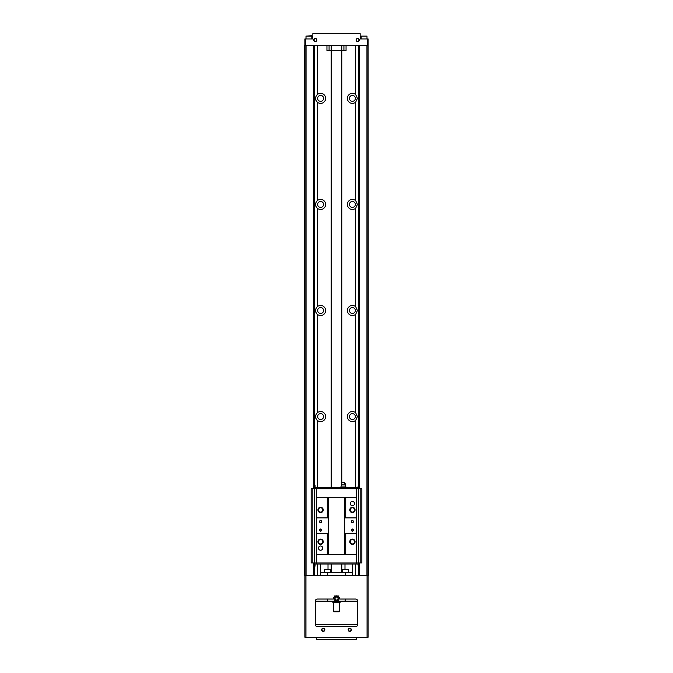<?xml version="1.0" encoding="UTF-8"?>
<svg xmlns="http://www.w3.org/2000/svg" width="673" height="673" viewBox="0 0 673 673"><rect width="100%" height="100%" fill="white"/><g stroke="black" fill="none" stroke-linecap="round" stroke-linejoin="round"><path stroke-width="1.01" d="M315.284 624.502A2.12 2.12 0 0 0 315.763 625.84A2.12 2.12 0 0 1 315.284 624.502A2.12 2.12 0 0 0 317.404 626.622L355.596 626.622A2.12 2.12 0 0 0 357.716 624.502L315.284 624.502L315.284 601.166A2.12 2.12 0 0 1 317.404 599.037L333.32 599.037A3.18 3.18 0 0 1 336.5 595.857A3.18 3.18 0 0 1 339.68 599.037L355.596 599.037A2.12 2.12 0 0 1 357.716 601.166L357.716 624.502A2.12 2.12 0 0 1 357.237 625.84A2.12 2.12 0 0 0 357.716 624.502M316.344 637.23L316.344 639.35L356.656 639.35L356.656 637.23M315.553 98.367A5.039 5.039 0 0 0 317.387 102.246C314.964 99.663 314.964 97.072 317.387 94.464A5.039 5.039 0 0 1 325.631 98.359A5.039 5.039 0 0 1 317.387 102.246L317.387 200.546A5.039 5.039 0 0 1 325.631 204.432A5.039 5.039 0 0 1 317.387 208.327C314.964 205.736 314.964 203.145 317.387 200.546M315.553 310.514A5.039 5.039 0 0 0 317.387 314.4C314.964 311.818 314.964 309.218 317.387 306.619A5.039 5.039 0 0 1 325.631 310.514A5.039 5.039 0 0 1 317.387 314.4L317.387 412.7A5.039 5.039 0 0 1 325.631 416.587A5.039 5.039 0 0 1 317.387 420.474C314.964 417.891 314.964 415.3 317.387 412.7M355.613 306.619L357.447 310.514L355.613 314.4A5.039 5.039 0 0 1 348.74 313.954A5.039 5.039 0 0 1 348.74 307.065A5.039 5.039 0 0 1 355.613 306.619L355.613 208.327A5.039 5.039 0 0 1 348.74 207.881A5.039 5.039 0 0 1 348.74 200.991A5.039 5.039 0 0 1 355.613 200.546L357.447 204.432L355.613 208.327M355.613 94.464L357.447 98.359L355.613 102.246A5.039 5.039 0 0 1 348.74 101.8A5.039 5.039 0 0 1 348.74 94.91A5.039 5.039 0 0 1 355.613 94.464L355.613 45.318M355.613 412.7L357.447 416.587L355.613 420.474A5.039 5.039 0 0 1 348.74 420.036A5.039 5.039 0 0 1 348.74 413.138A5.039 5.039 0 0 1 355.613 412.7L355.613 314.4M315.284 601.166L334.153 601.166L334.868 600.636L334.868 596.387L338.132 596.387L338.132 600.636L338.847 601.166L344.988 601.166L345.518 599.037M334.868 600.636L338.132 600.636M336.5 596.917L334.91 598.507C335.566 602.545 340.538 597.574 336.5 596.917M334.153 601.166L338.847 601.166M344.652 601.166L345.518 600.636M328.012 601.166L327.482 600.636L328.348 601.166M345.367 600.636L345.367 599.037M327.633 600.636L327.633 599.037M334.868 596.387L334.153 595.857M338.847 595.857L338.132 596.387M304.886 38.95L304.886 45.318L304.886 38.95L312.844 38.95L312.844 33.65L360.156 33.65L360.156 38.95L368.114 38.95L368.324 575.701L304.676 575.701L304.676 45.318L368.114 45.318M356.126 40.018A1.59 1.59 0 0 1 358.507 38.639A1.59 1.59 0 0 1 358.507 41.39A1.59 1.59 0 0 1 356.126 40.018M313.694 40.018A1.59 1.59 0 0 1 316.083 38.639A1.59 1.59 0 0 1 316.083 41.39A1.59 1.59 0 0 1 313.694 40.018M304.995 45.318L304.995 575.701M306.055 45.318L306.055 575.701M313.618 45.318L313.618 488.724M313.618 562.973L313.618 575.701M314.148 45.318L314.148 488.724M314.148 562.973L314.148 575.701M314.198 45.318L314.198 485.536M314.198 566.153L314.198 575.701M358.802 45.318L358.802 485.536M358.802 566.153L358.802 575.701M358.852 45.318L358.852 488.724M358.852 562.973L358.852 575.701M359.382 45.318L359.382 488.724M359.382 562.973L359.382 575.701M366.945 45.318L366.945 575.701M368.005 45.318L368.005 575.701M304.886 575.701L304.886 637.23L368.114 637.23L368.114 575.701M348.168 629.802A1.59 1.59 0 0 1 350.557 628.422A1.59 1.59 0 0 1 350.557 631.181A1.59 1.59 0 0 1 348.168 629.802M321.652 629.802A1.59 1.59 0 0 1 324.033 628.422A1.59 1.59 0 0 1 324.033 631.181A1.59 1.59 0 0 1 321.652 629.802M320.592 564.033L320.592 572.521L345.299 572.521L345.299 575.701M327.701 572.521L327.701 575.701M352.408 564.033L352.408 575.701M345.299 572.521L352.408 572.521M344.988 564.033L344.988 569.341M328.012 564.033L328.012 569.341M342.599 572.521L342.599 569.661L348.437 569.661L348.437 572.521M342.599 569.661L348.437 569.661M324.563 572.521L324.563 569.661L330.401 569.661L330.401 572.521M324.563 569.661L330.401 569.661M331.2 487.656L331.2 50.626L346.048 50.626L346.048 45.318M331.2 45.318L331.2 50.626L326.952 50.626L326.952 45.318M341.8 483.256L341.8 45.318M331.2 572.521L331.2 564.033M361.165 38.95L361.165 36.09L366.995 36.09L366.995 38.95M361.165 36.09L366.995 36.09M306.005 38.95L306.005 36.09L311.835 36.09L311.835 38.95M306.005 36.09L311.515 35.77M316.058 626.134A2.12 2.12 0 0 0 316.588 626.454A2.12 2.12 0 0 1 316.058 626.134M356.412 626.454A2.12 2.12 0 0 0 356.942 626.134A2.12 2.12 0 0 1 356.412 626.454M339.68 611.235L333.32 611.235L333.85 611.774L339.15 611.774L339.68 611.235L339.68 602.226M333.32 611.235L333.32 602.226M340.74 601.696L332.26 601.696L332.79 602.226L340.21 602.226L340.74 601.166M332.26 601.696L332.26 601.166M355.378 98.359A2.97 2.97 0 0 0 350.927 95.785A2.97 2.97 0 0 0 350.927 100.933A2.97 2.97 0 0 0 355.378 98.359M355.378 204.432A2.97 2.97 0 0 0 350.927 201.858A2.97 2.97 0 0 0 350.927 207.006A2.97 2.97 0 0 0 355.378 204.432M355.378 310.514A2.97 2.97 0 0 0 350.927 307.94A2.97 2.97 0 0 0 350.927 313.08A2.97 2.97 0 0 0 355.378 310.514M355.378 416.587A2.97 2.97 0 0 0 350.927 414.013A2.97 2.97 0 0 0 350.927 419.161A2.97 2.97 0 0 0 355.378 416.587M323.562 98.359A2.97 2.97 0 0 0 319.103 95.785A2.97 2.97 0 0 0 319.103 100.933A2.97 2.97 0 0 0 323.562 98.359M323.562 204.432A2.97 2.97 0 0 0 319.103 201.858A2.97 2.97 0 0 0 319.103 207.006A2.97 2.97 0 0 0 323.562 204.432M315.553 204.441A5.039 5.039 0 0 0 317.387 208.327L317.387 306.619M323.562 310.514A2.97 2.97 0 0 0 319.103 307.94A2.97 2.97 0 0 0 319.103 313.08A2.97 2.97 0 0 0 323.562 310.514M323.562 416.587A2.97 2.97 0 0 0 319.103 414.013A2.97 2.97 0 0 0 319.103 419.161A2.97 2.97 0 0 0 323.562 416.587M315.553 416.595A5.039 5.039 0 0 0 317.387 420.474L317.387 487.656M313.98 40.018A1.304 1.304 0 0 1 315.94 38.883A1.304 1.304 0 0 1 315.94 41.146A1.304 1.304 0 0 1 313.98 40.018M356.412 40.018A1.304 1.304 0 0 1 358.364 38.883A1.304 1.304 0 0 1 358.364 41.146A1.304 1.304 0 0 1 356.412 40.018M321.938 629.802A1.304 1.304 0 0 1 323.89 628.675A1.304 1.304 0 0 1 323.89 630.929A1.304 1.304 0 0 1 321.938 629.802M348.454 629.802A1.304 1.304 0 0 1 350.414 628.675A1.304 1.304 0 0 1 350.414 630.929A1.304 1.304 0 0 1 348.454 629.802M314.148 566.153L315.082 566.153L315.082 564.033L357.918 564.033L358.339 566.153L358.339 562.973M314.148 485.536L315.082 485.536L315.082 487.656L357.918 487.656L358.339 485.536L358.339 488.724M349.758 541.757A2.65 2.65 0 0 1 353.737 539.46A2.65 2.65 0 0 1 353.737 544.053A2.65 2.65 0 0 1 349.758 541.757M312.188 488.724L312.188 562.973L311.136 562.973L311.136 488.724L316.663 488.724L316.663 497.204L345.729 497.204L345.729 517.89L344.669 517.89L344.669 533.807L356.337 533.807L356.337 562.973L361.864 562.973L361.864 488.724L360.812 488.724L360.812 562.973M345.729 533.807L345.729 554.485L356.337 554.485M318.464 548.125A2.12 2.12 0 0 1 321.652 546.283A2.12 2.12 0 0 1 321.652 549.959A2.12 2.12 0 0 1 318.464 548.125M317.934 541.757A2.65 2.65 0 0 1 321.913 539.46A2.65 2.65 0 0 1 321.913 544.053A2.65 2.65 0 0 1 317.934 541.757M316.663 497.204L316.663 533.807L327.271 533.807L327.271 554.485L345.729 554.485M316.663 533.807L316.663 554.485L327.271 554.485M316.663 554.485L316.663 562.973L356.337 562.973M316.663 488.724L360.812 488.724M312.188 562.973L316.663 562.973M314.333 488.724L314.333 562.973M356.337 488.724L356.337 533.807M358.667 488.724L358.667 562.973M314.661 485.536L314.661 488.724M316.89 487.656L316.89 488.724M356.11 487.656L356.11 488.724M358.339 485.536L358.852 485.536M314.661 566.153L314.661 562.973M316.89 564.033L316.89 562.973M356.11 564.033L356.11 562.973M358.339 566.153L358.852 566.153M350.288 503.572A2.12 2.12 0 0 1 353.476 501.73A2.12 2.12 0 0 1 353.476 505.406A2.12 2.12 0 0 1 350.288 503.572M349.758 509.932A2.65 2.65 0 0 1 353.737 507.635A2.65 2.65 0 0 1 353.737 512.229A2.65 2.65 0 0 1 349.758 509.932M345.729 517.89L356.337 517.89M345.729 497.204L356.337 497.204M317.934 509.932A2.65 2.65 0 0 1 321.913 507.635A2.65 2.65 0 0 1 321.913 512.229A2.65 2.65 0 0 1 317.934 509.932M316.663 517.89L328.331 517.89L328.331 533.807L327.271 533.807M327.271 497.204L327.271 517.89M328.542 497.204L328.542 554.485M344.458 497.204L344.458 554.485M351.348 521.609A1.06 1.06 0 0 1 352.938 520.683A1.06 1.06 0 0 1 352.938 522.526A1.06 1.06 0 0 1 351.348 521.609M351.348 530.088A1.06 1.06 0 0 1 352.938 529.171A1.06 1.06 0 0 1 352.938 531.005A1.06 1.06 0 0 1 351.348 530.088M319.524 521.609A1.06 1.06 0 0 1 321.122 520.683A1.06 1.06 0 0 1 321.122 522.526A1.06 1.06 0 0 1 319.524 521.609M319.524 530.088A1.06 1.06 0 0 1 321.122 529.171A1.06 1.06 0 0 1 321.122 531.005A1.06 1.06 0 0 1 319.524 530.088M318.396 509.932A2.196 2.196 0 0 1 321.686 508.039A2.196 2.196 0 0 1 321.686 511.833A2.196 2.196 0 0 1 318.396 509.932M350.221 509.932A2.196 2.196 0 0 1 353.51 508.039A2.196 2.196 0 0 1 353.51 511.833A2.196 2.196 0 0 1 350.221 509.932M318.396 541.757A2.196 2.196 0 0 1 321.686 539.864A2.196 2.196 0 0 1 321.686 543.658A2.196 2.196 0 0 1 318.396 541.757M350.221 541.757A2.196 2.196 0 0 1 353.51 539.864A2.196 2.196 0 0 1 353.51 543.658A2.196 2.196 0 0 1 350.221 541.757M319.759 530.088A0.833 0.833 0 0 1 321.004 529.373A0.833 0.833 0 0 1 321.004 530.812A0.833 0.833 0 0 1 319.759 530.088M319.759 521.609A0.833 0.833 0 0 1 321.004 520.885A0.833 0.833 0 0 1 321.004 522.324A0.833 0.833 0 0 1 319.759 521.609M351.584 530.088A0.833 0.833 0 0 1 352.829 529.373A0.833 0.833 0 0 1 352.829 530.812A0.833 0.833 0 0 1 351.584 530.088M351.584 521.609A0.833 0.833 0 0 1 352.829 520.885A0.833 0.833 0 0 1 352.829 522.324A0.833 0.833 0 0 1 351.584 521.609M343.398 482.356A1.859 1.859 0 0 0 341.539 484.215L345.249 484.215A1.859 1.859 0 0 0 343.398 482.356L345.249 484.215L345.249 486.066M345.779 487.656L345.779 486.066L341.009 486.066L341.009 487.656M317.387 564.033L317.387 575.701M317.387 45.318L317.387 94.464M355.613 102.246L355.613 200.546M355.613 564.033L355.613 575.701M355.613 420.474L355.613 487.656M367.584 38.95L367.584 45.318M305.416 38.95L305.416 45.318M367.054 637.23L367.054 575.701M305.946 637.23L305.946 575.701M343.928 50.626L343.928 45.318M329.072 50.626L329.072 45.318M357.716 601.166L344.988 601.166M327.482 600.636L327.482 599.037M320.592 572.521L320.592 575.701M341.8 572.521L341.8 564.033M341.539 484.215L341.539 486.066"/></g></svg>
